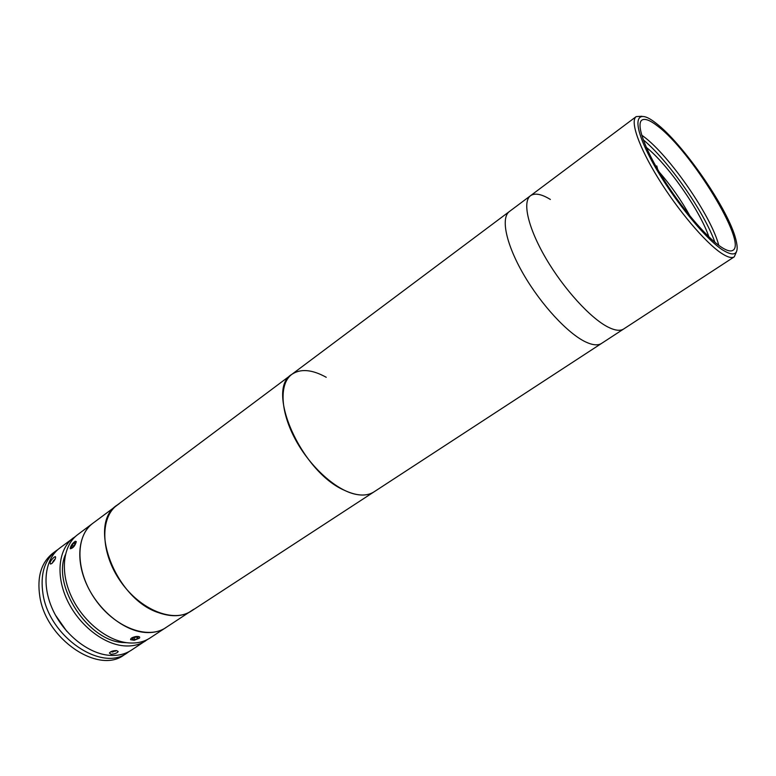<?xml version="1.0" encoding="UTF-8"?>
<svg xmlns="http://www.w3.org/2000/svg" width="776" height="776" viewBox="0 0 776 776"><rect width="100%" height="100%" fill="white"/><g stroke="black" fill="none" stroke-linecap="round" stroke-linejoin="round"><path stroke-width="1.16" d="M659.183 171.991C671.056 185.648 681.377 200.402 690.136 216.242M657.66 169.381L656.758 165.928M722.019 249.591C735.861 258.272 740.207 253.907 735.047 236.505C725.861 205.727 682.521 143.492 656.341 123.462L655.555 122.85C635.68 107.272 631.266 121.046 649.328 156.209C667.108 191.187 702.649 236.612 722.019 249.591M736.531 251.618L734.271 256.837C731.7 258.476 727.248 257.166 720.904 252.889C704.899 242.073 677.914 210.189 658.339 178.461C638.697 146.713 629.918 120.978 636.204 116.604L641.878 116.264M550.378 199.461C541.464 194.01 534.839 192.758 530.522 195.707C522.102 201.711 528.029 227.911 545.965 258.476C563.812 289.011 590.623 318.364 608.122 327.123C615.048 330.576 620.247 331.187 623.72 328.956L734.271 256.837M657.757 126.187C650.123 120.202 644.817 118.185 641.859 120.125C636.058 124.15 644.274 148.003 662.452 177.394C680.581 206.756 705.559 236.36 720.429 246.535C726.355 250.59 730.526 251.841 732.913 250.309C747.511 242.956 691.222 151.107 657.757 126.187M718.76 245.332C711.524 216.465 669.368 155.472 643.653 136.566L641.674 135.121M326.23 377.281C312.03 369.444 300.564 368.474 291.825 374.362C279.505 383.344 280.01 409.864 294.385 437.577C308.673 465.29 334.582 489.307 354.506 494.031C362.402 495.883 368.901 495.166 374.003 491.877L623.72 328.956C620.247 331.187 615.048 330.576 608.122 327.123C590.623 318.364 563.812 289.011 545.965 258.476C528.029 227.911 522.102 201.711 530.522 195.707L636.204 116.604M585.618 341.925C592.66 345.233 597.995 345.708 601.623 343.37C597.995 345.708 592.66 345.233 585.618 341.925C567.867 333.564 541.105 304.706 523.577 274.403C505.981 244.081 500.588 217.814 509.405 211.508C500.588 217.814 505.981 244.081 523.577 274.403C541.105 304.706 567.867 333.564 585.618 341.925M708.857 236.806C700.272 210.859 667.719 164.318 646.292 147.353M714.9 242.277C704.268 211.974 668.039 160.176 643.236 139.796M75.65 536.313L59.723 548.089C44.882 559.011 41.4 584.91 52.719 609.635C63.952 634.38 88.319 653.731 109.406 655.332C117.777 655.953 125.033 654.265 131.192 650.288L147.712 639.366M73.439 537.817C58.714 548.651 55.435 574.618 66.92 599.528C78.318 624.447 102.801 644.061 123.85 645.826C132.201 646.515 139.428 644.875 145.539 640.918M116.604 650.598L118.204 651.568C117.001 653.149 114.615 654.042 111.065 654.246L109.397 653.082C110.599 651.403 112.995 650.579 116.604 650.598M54.107 557.197L55.368 556.605C56.085 557.954 54.883 560.262 51.788 563.522L50.459 564.055C49.557 562.561 50.77 560.282 54.107 557.197M65.349 554.782C51.769 585.628 88.348 641.306 123.171 642.528L126.837 642.703M119.213 503.692L92.839 523.296C75.107 536.012 75.437 571.349 95.196 599.363C114.732 627.542 147.809 639.977 165.841 627.677C159.798 631.586 152.61 633.158 144.287 632.382C123.297 630.384 98.668 610.392 87.028 585.211C75.291 560.049 78.279 534.004 92.839 523.296L77.707 534.625C63.021 545.431 59.8 571.408 71.343 596.375C82.799 621.353 107.311 641.054 128.35 642.867C136.692 643.576 143.909 641.956 150.011 638.008L193.738 609.276M66.726 631.237L55.494 615.174M129.175 651.491L127.254 652.858C101.908 672.375 49.247 637.048 43.01 594.096C40.061 574.521 44.377 560.127 55.95 550.902L57.89 549.563M127.254 652.858L123.995 654.983C98.6 674.528 45.978 639.317 39.809 596.414C36.899 576.869 41.244 562.474 52.836 553.24L55.95 550.902M110.852 651.694L112.501 652.044L116.002 650.579M112.316 651.112L112.501 652.044M115.372 650.589L115.498 651.21M53.883 561.252L53.34 560.873L52.302 563.085M55.203 558.982L53.34 560.873M134.258 640.268L139.399 638.182C140.291 636.824 139.176 636.262 136.042 636.514C132.26 637.28 130.446 638.347 130.611 639.715L134.258 640.268M132.221 639.375L134.549 639.647L137.468 638.667L138.07 637.416L135.742 637.144L132.812 638.134L132.221 639.375M134.132 637.688L134.549 639.647M137.177 637.309L137.468 638.667M70.238 548.467L70.354 548.778C73.07 548.186 75.068 545.809 76.329 541.638L75.34 541.25C72.478 543.19 70.781 545.596 70.238 548.467M72.081 545.101L71.246 547.332L72.449 547.284L74.486 545.004L75.311 542.773L74.108 542.831L72.081 545.101L73.497 546.11M75.039 543.501L74.108 542.831M191.332 611.052C182.593 616.59 171.865 617.192 159.138 612.865C115.168 599.392 86.844 523.412 117.205 505.06C99.745 517.563 100.57 553.094 120.649 581.563C140.504 610.188 173.601 623.157 191.332 611.052L374.003 491.877C366.495 496.601 356.494 496.019 343.991 490.112C300.875 471.187 265.169 389.28 291.825 374.362L530.522 195.707M117.205 505.06L291.825 374.362"/></g></svg>
